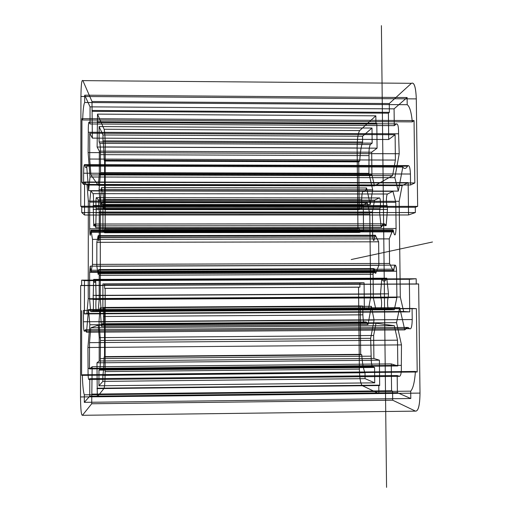 <?xml version="1.0" encoding="UTF-8"?>
<svg xmlns="http://www.w3.org/2000/svg" width="513" height="513" viewBox="0 0 513 513"><rect width="100%" height="100%" fill="white"/><g stroke="black" fill="none" stroke-linecap="round" stroke-linejoin="round"><path stroke-width="0.77" d="M83.427 321.766L83.446 310.429L416.402 308.659L417.197 372.002L415.421 371.45C414.671 381.909 413.093 388.482 410.701 391.156L410.791 398.511L397.395 392.695L397.19 375.522L399.473 376.337C400.942 375.894 401.557 372.239 401.32 365.371L401.48 344.896L396.536 322.658L399.685 307.653L404.776 329.885L407.72 327.448L409.541 328.679C411.17 329.66 412.067 326.621 412.221 319.554L412.086 308.448L416.402 308.659L412.086 308.448L412.221 319.554C412.067 326.621 411.176 329.667 409.541 328.679L84.562 331.052C83.895 332.078 83.516 328.98 83.427 321.766L412.221 319.554M98.958 370.13L98.945 385.795L102.85 381.383L102.856 375.369L365.012 372.733C363.428 369.161 362.332 363.146 361.729 354.675L360.684 354.348L360.19 305.94L362.8 306.062L362.89 314.835C363.089 320.452 363.711 323.036 364.749 322.587L365.936 321.94L368.007 324.582L371.341 306.306L374.092 320.041L370.662 338.324L371.155 356.169C371.091 362.011 371.63 365.557 372.771 366.808L374.573 367.449L374.734 382.845L365.07 378.645L365.012 372.733L365.07 378.645L374.734 382.845L374.573 367.449L372.771 366.808C371.63 365.557 371.091 362.011 371.155 356.169L100.304 358.613C100.349 364.551 100.144 368.161 99.682 369.45L98.958 370.13L374.573 367.449M98.265 310.461L99.201 299.31L99.214 275.391L373.079 274.333C373.111 270.967 373.451 269.049 374.105 268.594L375.15 271.852C375.381 273.487 375.657 273.782 375.984 272.736L378.87 265.304L378.626 241.809L375.253 235.236L374.772 237.147C373.881 242.207 373.175 241.629 372.662 235.416L372.412 212.029L374.554 200.166L379.287 197.941C380.473 197.088 380.979 205.995 379.889 208.746L379.607 212.728L381.191 227.381L383.621 223.828L386.142 225.63L387.475 209.394L387.155 205.694C385.949 203.873 386.263 194.389 387.552 194.01L392.932 191.317L395.786 202.321L396.087 228.503C395.606 235.724 394.766 236.852 393.567 231.895L392.907 229.811L389.258 238.885L389.566 263.451L393.041 270.466C393.445 271.396 393.753 270.967 393.978 269.171L394.003 268.883C394.228 266.593 394.619 265.349 395.17 265.144C395.985 265.433 396.453 267.446 396.587 271.204L396.895 297.54L394.292 309.756L388.848 309.384C387.559 309.563 387.026 300.214 388.187 297.867L388.488 293.853L386.789 278.187C385.122 281.977 383.455 282.169 381.781 278.751L380.518 294.084L380.883 297.957C382.025 300.24 381.723 309.365 380.518 309.012L375.734 308.781L373.329 297.841L373.079 274.333L373.329 297.841L375.734 308.781L380.518 309.012L96.322 310.731L375.734 308.781M98.361 272.878L375.15 271.852L98.361 272.878C98.278 274.545 98.163 274.846 98.028 273.782L96.829 266.234L96.842 242.322L378.626 241.809L375.593 235.704L98.054 236.108L98.188 235.621L375.253 235.236M363.39 191.323L363.037 191.285C362.191 192.272 361.748 195.094 361.703 199.756L361.793 208.451L359.209 209.695L358.722 161.858L359.754 161.088C360.177 152.541 361.133 146.192 362.627 142.03L362.563 136.234L372.002 128.038L372.162 143.133L370.399 144.525C369.302 146.231 368.841 149.924 369.027 155.612L368.918 173.323L372.695 189.836L370.258 204.552L366.571 187.97C365.545 191.016 364.486 192.131 363.39 191.323L102.837 190.964L103.555 199.544L361.703 199.756C361.793 194.132 362.351 191.317 363.39 191.323C364.486 192.138 365.545 191.022 366.571 187.97L370.258 204.552L372.695 189.836L368.918 173.323L100.535 172.657L99.06 189.438L372.695 189.836M412.324 121.876L414.055 120.581L414.831 182.949L410.567 185.001L410.432 174.016C410.208 168.264 409.432 165.462 408.091 165.603L407.553 166.199C405.924 168.86 404.347 169.143 402.82 167.052L398.306 191.093L394.843 177.671L399.21 153.74L398.575 133.79C398.646 126.993 397.96 123.691 396.504 123.889L394.273 125.647L394.08 108.852L407.11 97.528L407.2 104.71C409.618 106.287 411.323 112.014 412.324 121.876L82.651 119.984L81.939 118.65L81.856 182.32L83.606 184.424L410.567 185.001L414.831 182.949L414.055 120.581L412.324 121.876C411.323 111.988 409.618 106.268 407.2 104.71L407.11 97.528L394.08 108.852L394.273 125.647L396.504 123.889C397.96 123.691 398.646 126.993 398.575 133.79L88.313 132.245C88.255 125.313 88.531 121.953 89.121 122.165L90.038 123.973L394.273 125.647M99.24 235.807L99.259 212.016L98.342 199.942L374.554 200.166L372.412 212.029L372.662 235.416L99.24 235.807C99.054 242.13 98.772 242.713 98.393 237.57L374.785 236.968C374.977 235.249 375.247 234.826 375.593 235.704M95.694 279.938L96.149 299.368L380.832 297.841L380.518 294.084L381.781 278.751L95.694 279.938C95.027 283.426 94.347 283.247 93.655 279.393L386.789 278.187L388.488 293.853L388.187 297.867L93.154 299.451L388.238 297.752M93.135 299.329L93.655 279.393M87.915 347.506L89.852 324.78L88.505 309.512L399.685 307.653L396.536 322.658L401.48 344.896L87.915 347.506L88.056 368.385L401.32 365.371L401.48 344.896M81.676 310.679L81.593 375.375L82.311 374.785C82.664 385.455 83.33 392.137 84.318 394.824L410.701 391.156L410.791 398.511L84.312 402.339L89.756 396.177L89.775 378.671L88.852 379.537L399.473 376.337L397.19 375.522L397.395 392.695L410.791 398.511M99.06 189.438L100.099 204.411L101.536 187.553C101.965 190.65 102.401 191.791 102.837 190.964M90.763 327.839L98.22 325.197L99.214 337.618L99.195 360.992L96.963 362.819L97.303 396.793L104.004 388.456C104.684 386.584 105.056 380.967 105.127 371.598L105.159 288.396L104.607 288.332L104.607 284.208L102.901 283.907L102.889 310.577L101.215 310.884L100.272 298.47L100.324 214.004L101.273 202.693L102.94 204.758L102.927 231.254L104.633 232.761L104.633 228.657L105.184 229.176L105.216 146.955C105.152 137.689 104.787 131.79 104.113 129.257L97.502 114.123L97.124 147.026L99.33 151.149L99.317 174.163L98.316 185.385L90.91 174.927L89.704 159.043L89.737 133.213L92.359 138.125L91.987 101.491L82.875 80.624C81.734 79.291 81.092 84.574 80.939 96.476L80.785 206.239L81.753 207.149L81.747 212.542L84.542 215.011L84.587 182.006L87.043 185.052L88.326 201.077L88.217 298.681L86.896 313.469L84.421 313.918L84.459 280.637L81.657 280.143L81.65 285.568L80.676 285.452L80.515 396.953C80.637 409.316 81.272 415.434 82.433 415.299L91.705 403.763L92.148 366.75L89.486 368.924L89.518 342.646L90.763 327.839L394.324 325.684L375.971 323.267L373.644 335.502L373.894 358.478L379.396 360.197L379.678 385.552L378.78 385.16L378.876 393.586L362.3 385.654C360.607 383.833 359.632 378.318 359.369 369.097L358.542 287.216L359.908 287.139L359.863 283.08L364.083 282.759L364.352 308.999L368.475 309.262L370.681 297.04L369.802 213.992L367.359 202.859L363.275 204.886L363.544 230.959L359.35 232.453L359.312 228.407L357.952 228.92L357.131 147.981C357.208 138.863 358.061 133.066 359.69 130.578L375.843 115.823L375.933 124.063L376.805 123.306L377.081 148.167L371.681 152.194L371.925 174.818L374.484 185.853L392.586 175.638L395.401 160.062L395.106 134.72L388.7 139.498L388.405 113.193L389.386 112.334L389.29 103.543L411.432 83.311C414.203 82.035 415.825 87.229 416.3 98.894L417.653 206.373L415.293 207.265L415.357 212.549L408.547 214.966L408.149 182.622L402.154 185.597L399.165 201.301L400.3 297.027L403.66 311.5L409.733 311.885L409.336 279.277L416.19 278.751L416.255 284.067L418.634 283.933L420.006 393.093C419.826 405.199 418.326 411.214 415.498 411.131L392.689 400.211L392.586 391.201L391.573 390.759L391.272 363.903L397.812 365.949L397.511 340.17L394.324 325.684L375.971 323.267L373.644 335.502L373.894 358.478L379.396 360.197L379.678 385.552L378.78 385.16L378.876 393.586L362.3 385.654C360.594 383.897 359.619 378.376 359.369 369.097L358.542 287.216L359.908 287.139L359.863 283.08L364.083 282.759L364.352 308.999L368.475 309.262L370.681 297.04L369.802 213.992L367.359 202.859L363.275 204.886L363.544 230.959L359.35 232.453L359.312 228.407L357.952 228.92L357.131 147.981C357.195 138.811 358.048 133.008 359.69 130.578L375.843 115.823L375.933 124.063L376.805 123.306L377.081 148.167L371.681 152.194L371.925 174.818L374.484 185.853L392.586 175.638L395.401 160.062L395.106 134.72L388.7 139.498L388.405 113.193L389.386 112.334L389.29 103.543L411.432 83.311C414.222 81.933 415.844 87.127 416.3 98.894L417.653 206.373L415.293 207.265L415.357 212.549L408.547 214.966L408.149 182.622L402.154 185.597L399.165 201.301L400.3 297.027L403.66 311.5L409.733 311.885L409.336 279.277L416.19 278.751L416.255 284.067L418.634 283.933L420.006 393.093C419.852 405.296 418.345 411.311 415.498 411.131L392.689 400.211L392.586 391.201L391.573 390.759L391.272 363.903L397.812 365.949L397.511 340.17L394.324 325.684M104.004 388.456L362.3 385.654M97.143 121.722L376.805 123.306M92.359 138.125L388.7 139.498M90.743 231.722L393.509 231.369L393.567 231.895L90.718 232.261L90.981 230.132L392.907 229.811M90.981 230.132L92.5 239.372L92.468 264.394L389.566 263.451L393.041 270.466L91.077 271.563C90.916 272.512 90.788 272.076 90.692 270.248L393.978 269.171C393.753 270.967 393.445 271.396 393.041 270.466M93.244 205.514L387.135 205.649L387.475 209.394L386.142 225.63L93.725 225.867L93.238 205.559C93.719 203.706 93.558 194.042 93.033 193.664L90.827 190.907L392.932 191.317L387.552 194.01L93.033 193.664M90.827 190.907L89.704 202.116L395.786 202.321L392.932 191.317M96.149 299.368L96.13 299.477C95.674 301.817 95.835 311.096 96.322 310.731M102.856 375.369C103.485 371.72 103.902 365.583 104.12 356.977L104.543 356.631L104.562 307.434L103.504 307.582L103.504 316.502C103.44 322.209 103.196 324.844 102.773 324.396L102.292 323.748L365.936 321.94M102.972 134.983L99.112 126.576L99.099 141.934L99.823 143.358L370.399 144.525L372.162 143.133L372.002 128.038L362.563 136.234L362.627 142.03L102.966 140.876L102.972 134.983L362.563 136.234M96.963 362.819L379.396 360.197M97.31 388.219L378.78 385.16M104.633 228.657L359.312 228.407M80.785 206.239L417.653 206.373M102.292 323.748L101.465 326.454L368.007 324.582L371.341 306.306L100.041 307.903L98.971 321.895L100.433 340.459L370.662 338.324L374.092 320.041L371.341 306.306M83.606 184.424L83.619 173.214C83.69 167.347 83.997 164.487 84.542 164.635L84.767 165.25L407.553 166.199C405.924 168.867 404.347 169.149 402.82 167.052L86.703 166.135L88.634 190.663L398.306 191.093L402.82 167.052M99.823 143.358C100.272 145.102 100.477 148.86 100.42 154.644L369.027 155.612L368.918 173.323M96.13 299.477L380.832 297.841M96.226 208.817L95.745 227.637L381.191 227.381L379.607 212.728L379.889 208.746L96.207 208.669L379.838 208.887M98.188 235.621L98.393 237.57M103.555 199.544L103.549 208.381L104.601 209.644L104.62 161.044L104.203 160.255C103.998 151.572 103.588 145.108 102.966 140.876M90.038 123.973L90.057 106.858L84.69 95.181L407.11 97.528M80.515 396.953L420.006 393.093M102.927 231.254L363.544 230.959M91.987 101.491L389.29 103.543M99.214 275.391L98.778 269.556L374.105 268.594M81.593 375.375L417.197 372.002L416.402 308.659M103.504 316.502L362.89 314.835L362.8 306.062L360.19 305.94L360.684 354.348L361.729 354.675L104.12 356.977M88.634 190.663L89.999 176.991L88.127 152.579L88.313 132.245M99.317 174.163L371.925 174.818M80.939 96.476L416.3 98.894M95.745 227.637L94.745 224.027L93.725 225.867M102.985 190.932L363.037 191.285M81.939 118.65L414.055 120.581M89.999 176.991L394.843 177.671L398.306 191.093M102.85 381.383L365.07 378.645M104.562 307.434L360.19 305.94M84.421 313.918L409.733 311.885M104.113 129.257L359.69 130.578M102.773 324.396L364.749 322.587C365.827 321.285 366.917 321.952 368.007 324.582M93.238 205.559L387.135 205.649M89.608 299.175L90.711 311.609L92.93 311.186L388.848 309.384L394.292 309.756L396.895 297.54L396.587 271.204L89.634 272.332L89.608 299.175L396.895 297.54M88.505 309.512L86.511 332.232L85.299 329.776L407.72 327.448M81.65 285.568L416.255 284.067M91.712 394.58L392.586 391.201M99.214 337.618L373.644 335.502M100.324 214.004L369.802 213.992M102.94 204.758L363.275 204.886M82.875 80.624L411.432 83.311M81.747 212.542L415.357 212.549M83.619 173.214L410.432 174.016L410.567 185.001M83.446 310.429L412.086 308.448M104.543 356.631L360.684 354.348M92.93 311.186C93.456 311.359 93.642 301.83 93.154 299.451M100.42 154.644L100.535 172.657M91.705 403.763L392.689 400.211M102.889 310.577L364.352 308.999M104.633 232.761L359.35 232.453M89.704 159.043L395.401 160.062M81.753 207.149L415.293 207.265M98.387 237.384L374.785 236.968M84.542 164.635L408.091 165.603M100.099 204.411L370.258 204.552M92.5 239.372L389.258 238.885L392.554 230.452C392.932 229.382 393.253 229.689 393.509 231.369M101.465 326.454L100.041 307.903M84.459 280.637L409.336 279.277M92.148 366.75L391.272 363.903M100.272 298.47L370.681 297.04M105.184 229.176L357.952 228.92M84.587 182.006L408.149 182.622M103.549 208.381L361.793 208.451L361.703 199.756M90.692 270.248L393.978 269.171M98.028 273.782L375.984 272.736C375.657 273.782 375.381 273.487 375.15 271.852M97.303 396.793L378.876 393.586M105.216 146.955L357.131 147.981M89.737 133.213L395.106 134.72M84.542 215.011L408.547 214.966M90.679 269.953L90.192 266.151L395.17 265.144M89.756 396.177L397.395 392.695M99.259 212.016L372.412 212.029M98.342 199.942L96.412 197.672L379.287 197.941L374.554 200.166M89.704 202.116L89.679 228.804L396.087 228.503L395.786 202.321M98.22 325.197L375.971 323.267M104.607 284.208L359.863 283.08M101.215 310.884L368.475 309.262M91.128 230.786L392.554 230.452M85.299 329.776L84.562 331.052M88.127 152.579L399.21 153.74L394.843 177.671M98.945 385.795L374.734 382.845M96.264 295.539L380.518 294.084M92.468 264.394L91.077 271.563M100.433 340.459L100.304 358.613M80.676 285.452L418.634 283.933M99.195 360.992L373.894 358.478M97.502 114.123L375.843 115.823M88.326 201.077L399.165 201.301M99.112 126.576L372.002 128.038M86.511 332.232L404.776 329.885L399.685 307.653M96.335 212.728L379.607 212.728M89.679 228.804C89.903 236.16 90.25 237.314 90.718 232.261M84.318 394.824L84.312 402.339M82.433 415.299L415.498 411.131M92.122 394.112L391.573 390.759M96.944 388.63L379.678 385.552M94.745 224.027L383.621 223.828M104.62 161.044L358.722 161.858L359.209 209.695L361.793 208.451M89.775 378.671L397.19 375.522M99.682 369.45L372.771 366.808M93.122 209.323L387.475 209.394M88.852 379.537C88.249 379.107 87.986 375.388 88.056 368.385M102.901 283.907L364.083 282.759M97.124 147.026L377.081 148.167M101.536 187.553L366.571 187.97M104.203 160.255L359.754 161.088L358.722 161.858M98.971 321.895L374.092 320.041M103.504 307.582L362.8 306.062M99.201 299.31L373.329 297.841M96.842 242.322L98.054 236.108M84.69 95.181L84.683 102.51C83.702 104.094 83.023 109.923 82.651 119.984M81.657 280.143L416.19 278.751M90.057 106.858L394.08 108.852M104.601 209.644L359.209 209.695M82.311 374.785L415.421 371.45L417.197 372.002M89.852 324.78L396.536 322.658M93.02 295.36L388.488 293.853M105.127 371.598L359.369 369.097M104.607 288.332L359.908 287.139M97.496 122.504L375.933 124.063M99.33 151.149L371.681 152.194M92.385 111.334L388.405 113.193M91.981 110.449L389.386 112.334M87.043 185.052L402.154 185.597M89.121 122.165L396.504 123.889M90.711 311.609L394.292 309.756M96.829 266.234L378.87 265.304L375.984 272.736M84.767 165.25C85.44 167.969 86.088 168.264 86.703 166.135M89.486 368.924L397.812 365.949M90.192 266.151L89.634 272.332M81.856 182.32L414.831 182.949M84.683 102.51L407.2 104.71M99.099 141.934L372.162 143.133M96.412 197.672C95.925 196.806 95.751 205.873 96.207 208.669M88.217 298.681L400.3 297.027M86.896 313.469L403.66 311.5M89.518 342.646L397.511 340.17M105.159 288.396L358.542 287.216M101.273 202.693L367.359 202.859M98.316 185.385L374.484 185.853M90.91 174.927L392.586 175.638M98.778 269.556L98.368 272.717M432.485 241.995L351.232 259.546M386.565 487.35L381.403 25.65M365.012 372.733C363.422 369.174 362.332 363.159 361.729 354.675M364.749 322.587C363.711 323.036 363.089 320.452 362.89 314.835M378.87 265.304L378.626 241.809M370.662 338.324L371.155 356.169M373.079 274.333C373.458 267.94 374.144 267.055 375.138 271.698M374.772 237.147C373.881 242.213 373.175 241.636 372.662 235.416M386.789 278.187C385.122 281.996 383.455 282.182 381.781 278.751M381.191 227.381C382.762 223.258 384.41 222.674 386.142 225.63M380.883 297.957C382.031 300.227 381.723 309.377 380.518 309.012M388.848 309.384C387.559 309.583 387.026 300.201 388.187 297.867M389.258 238.885L389.566 263.451M404.776 329.885C406.258 327.102 407.841 326.704 409.541 328.679M401.32 365.371C401.557 372.239 400.942 375.894 399.473 376.337M394.003 268.883C395.081 263.445 395.94 264.221 396.587 271.204M396.087 228.503C395.606 235.724 394.766 236.859 393.567 231.895M415.421 371.45C414.671 381.935 413.1 388.501 410.701 391.156M359.754 161.088C360.177 152.528 361.133 146.179 362.627 142.03M369.027 155.612C368.841 149.924 369.302 146.231 370.399 144.525M379.287 197.941C380.473 197.075 380.979 206.008 379.889 208.746M387.155 205.694C385.943 203.892 386.263 194.369 387.552 194.01M399.21 153.74L398.575 133.79M407.553 166.199C409.143 164.538 410.105 167.142 410.432 174.016"/></g></svg>
